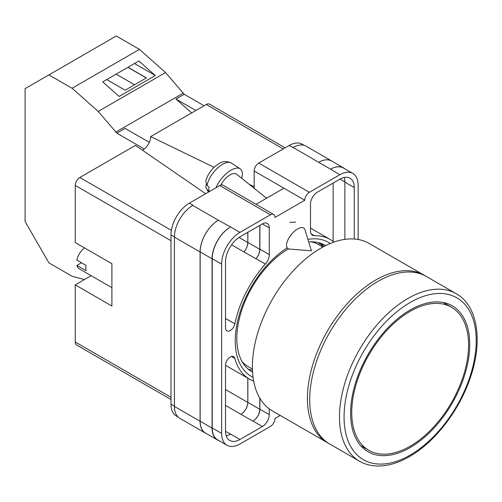<?xml version="1.0" encoding="UTF-8"?>
<svg xmlns="http://www.w3.org/2000/svg" width="502" height="502" viewBox="0 0 502 502"><rect width="100%" height="100%" fill="white"/><g stroke="black" fill="none" stroke-linecap="round" stroke-linejoin="round"><path stroke-width="0.75" d="M253.058 377.247A77.295 44.628 -60 0 1 235.237 340.908A77.295 44.628 -60 0 1 287.106 247.925M307.908 239.366A77.295 44.628 -60 0 1 330.272 243.501M325.641 245.61A73.085 42.193 120 0 0 325.045 245.258A73.085 42.193 120 0 0 308.705 241.958M288.512 248.873A73.085 42.193 120 0 0 236.825 338.386A73.085 42.193 120 0 0 251.96 371.844A73.085 42.193 120 0 0 252.569 372.183M295.64 222.116L289.892 222.317M323.909 246.495A73.085 42.193 120 0 0 320.822 243.326M254.156 188.288L254.156 171.013A6.482 3.74 -60 0 1 258.737 163.075L309.364 192.304L339.829 174.715A25.916 14.966 120 0 1 352.787 173.435A25.916 14.966 120 0 1 358.152 185.294L358.152 239.485M304.168 145.36L302.16 144.206A25.916 14.966 -60 0 0 289.202 145.486L258.737 163.075M178.128 417.062L176.371 416.045A25.916 14.966 -60 0 1 171 404.179L174.42 406.149M254.156 171.013L304.783 200.242L275.002 217.435A6.482 3.74 120 0 0 273.659 214.467L223.032 185.238A6.482 3.74 -60 0 0 219.794 185.558L189.329 203.147A25.916 14.966 -60 0 0 171 234.892L171 404.179M283.937 188.206L256.051 204.301M280.235 415.436L275.002 418.461A6.482 3.74 120 0 1 270.421 426.399L239.956 443.988A25.916 14.966 120 0 1 226.998 445.268A25.916 14.966 120 0 1 221.627 433.408L221.627 264.121A25.916 14.966 120 0 1 239.956 232.376L270.421 214.787A6.482 3.74 120 0 1 273.659 214.467M259.885 225.367L259.885 249.205A9.72 5.61 120 0 1 255.964 258.63L265.357 264.058A9.72 5.61 120 0 0 269.273 254.633L269.273 227.883A9.72 5.61 120 0 0 267.265 223.434A9.72 5.61 120 0 0 262.402 223.911L269.273 227.883M265.357 264.058A80.665 46.573 120 0 0 234.848 323.859A6.714 3.878 120 0 1 226.91 330.874A6.714 3.878 120 0 1 225.523 327.806L225.523 261.868A20.406 11.784 120 0 1 239.956 236.875L262.402 223.911M333.955 242.089A80.665 46.573 120 0 0 330.222 239.492A80.665 46.573 120 0 0 314.421 235.727A9.72 5.61 120 0 1 312.52 235.275A9.72 5.61 120 0 1 310.506 230.826L310.506 204.076A9.72 5.61 120 0 1 317.377 192.172L339.829 179.214A20.406 11.784 120 0 1 350.032 178.204A20.406 11.784 120 0 1 354.261 187.547L354.261 239.008M231.51 356.476L234.848 358.403A6.714 3.878 120 0 0 233.625 356.671A6.714 3.878 120 0 0 228.454 358.472A6.714 3.878 120 0 0 225.523 365.224L225.523 431.155A20.406 11.784 120 0 0 229.747 440.499A20.406 11.784 120 0 0 239.956 439.488L262.402 426.531A9.72 5.61 120 0 0 269.273 414.627L269.273 408.854M234.848 358.403A80.665 46.573 120 0 0 249.557 379.211A80.665 46.573 120 0 0 253.673 381.143M309.364 192.304A6.482 3.74 120 0 0 304.783 200.242M206.454 433.609A25.916 14.966 -60 0 1 205.443 433.113L179.791 418.298A25.916 14.966 -60 0 1 174.42 406.438L200.078 421.247L200.078 251.96A25.916 14.966 -60 0 1 218.401 220.221L230.562 226.954A25.916 14.966 120 0 0 212.233 258.699L221.627 264.121M218.401 220.221L192.749 205.406A25.916 14.966 -60 0 1 192.994 205.268L192.749 205.406A25.916 14.966 -60 0 0 174.42 237.151L174.42 406.438M292.867 147.601A25.916 14.966 -60 0 1 293.118 147.462L289.202 145.486M318.701 162.315L330.611 169.193A25.916 14.966 -60 0 1 343.569 167.906L331.659 161.035A25.916 14.966 -60 0 0 318.701 162.315L293.118 147.462A25.916 14.966 -60 0 1 306.076 146.176L331.728 160.991A25.916 14.966 -60 0 1 332.663 161.613M333.127 241.431L333.127 183.079M226.195 435.805A20.406 11.784 120 0 0 230.562 434.067L239.956 439.488M225.523 431.356L230.562 434.067M344.868 239.372L344.868 182.119A20.406 11.784 120 0 0 344.19 177.476M212.233 258.699L212.233 427.986A25.916 14.966 120 0 0 217.604 439.846L226.998 445.268M330.611 169.193L339.829 174.715M352.787 173.435L343.393 168.007A25.916 14.966 120 0 0 330.435 169.293M259.885 398.262L259.885 409.205L269.273 414.627M259.772 398.073L259.772 409.268A9.72 5.61 -60 0 1 252.895 421.172L253.008 421.109A9.72 5.61 120 0 0 259.885 409.205M247.806 378.201L247.806 402.422A9.72 5.61 -60 0 1 240.935 414.326L252.895 421.172M255.964 258.63A80.665 46.573 120 0 0 255.863 258.75A9.72 5.61 -60 0 0 259.772 249.337L259.772 225.436M239.027 237.446L247.806 242.516A9.72 5.61 -60 0 1 243.909 251.916A80.665 46.573 -60 0 1 243.953 251.872L255.863 258.75M248.176 369.152A73.085 42.193 120 0 0 252.462 370.244M219.01 440.662A25.916 14.966 -60 0 1 217.429 439.947L205.519 433.069A25.916 14.966 -60 0 1 200.154 421.209L200.154 251.922L212.064 258.794A25.916 14.966 -60 0 1 230.387 227.055M212.064 258.794L212.064 428.087A25.916 14.966 -60 0 0 217.429 439.947M343.569 167.906A25.916 14.966 -60 0 1 344.974 168.923M323.181 246.877A72.244 41.71 -60 0 0 319.63 243.42L318.35 244.424M200.154 251.922A25.916 14.966 -60 0 1 218.477 220.177M247.856 378.226L247.856 402.391A9.72 5.61 -60 0 1 240.985 414.294M247.856 232.313L247.856 242.46A9.72 5.61 -60 0 1 243.953 251.872M205.443 433.113A25.916 14.966 -60 0 1 200.078 421.247M247.806 242.516L247.806 232.338M318.77 162.272A25.916 14.966 -60 0 1 331.728 160.991M304.959 229.765A12.958 5.917 128.7 0 0 303.955 228.215A12.958 5.917 128.7 0 0 297.598 228.95A12.958 5.917 128.7 0 0 286.523 245.309A12.958 5.917 128.7 0 0 287.746 248.44A12.958 5.917 128.7 0 0 289.478 249.08L311.428 250.818L304.959 229.765M215.998 187.748A19.44 8.873 -51.3 0 1 227.833 172.337A19.44 8.873 -51.3 0 1 240.226 168.841A19.44 8.873 -51.3 0 1 242.384 173.767A19.44 8.873 -51.3 0 1 241.657 178.266M207.088 185.326L205.745 181.435C206.937 176.277 209.71 171.59 214.053 167.361C219.041 163.15 223.547 159.46 231.334 163.043A18.398 8.402 128.7 0 0 217.573 168.076A18.398 8.402 128.7 0 0 207.088 185.326L209.077 187.233A18.674 8.528 128.7 0 0 208.882 189.43A18.674 8.528 128.7 0 0 209.089 191.331L207.1 189.417A18.398 8.402 128.7 0 0 208.343 191.714L208.631 192.002M206.24 184.253L205.814 187.29L207.1 189.417M220.811 185.106A12.958 5.917 -51.3 0 1 236.498 174.131L266.562 198.234M149.32 142.38L125.111 128.399L116.866 133.162L98.21 111.425L72.087 88.264L48.926 74.892L25.1 88.647L25.1 221.62L48.926 262.885L72.087 276.257L84.449 279.57M48.926 74.892L116.269 36.006L139.437 49.384L165.56 72.545L184.215 94.282L204.088 105.753M98.21 111.425L165.56 72.545M72.087 88.264L139.437 49.384M119.118 96.428L155.313 75.532L138.916 60.993L102.722 81.889L119.118 96.428M184.215 94.282L175.964 99.038L191.638 112.937M115.705 132.133L183.048 93.246M116.866 133.162L144.218 148.956M175.964 99.038L195.843 110.515M106.738 79.573L125.136 90.197L146.421 77.904L128.023 67.281M134.523 63.528L155.313 75.532M134.536 84.769L116.138 74.145M146.308 77.973L127.91 67.35M320.772 248.22A96.704 55.829 120 0 0 257.595 333.435A96.704 55.829 120 0 0 272.423 410.925L327.442 442.695A96.704 55.829 -60 0 1 312.62 365.205A96.704 55.829 -60 0 1 375.791 279.99A96.704 55.829 -60 0 1 424.146 275.203L369.121 243.432A96.704 55.829 120 0 0 320.772 248.22M242.064 361.547A70.462 40.681 120 0 0 248.245 366.667L252.424 369.083M322.886 247.04L318.707 244.625A70.462 40.681 120 0 0 311.177 241.832M410.153 311.334A82.61 47.696 120 0 0 356.188 384.13A82.61 47.696 120 0 0 368.851 450.325A82.61 47.696 120 0 0 410.153 446.234A82.61 47.696 120 0 0 464.124 373.438A82.61 47.696 120 0 0 451.461 307.243A82.61 47.696 120 0 0 410.153 311.334M410.153 447.558A84.229 48.631 120 0 0 465.178 373.331A84.229 48.631 120 0 0 452.271 305.837A84.229 48.631 120 0 0 410.153 310.01A84.229 48.631 120 0 0 355.127 384.237A84.229 48.631 120 0 0 368.041 451.731A84.229 48.631 120 0 0 410.153 447.558M378.081 281.315A96.704 55.829 120 0 0 314.911 366.529A96.704 55.829 120 0 0 329.732 444.013L359.514 461.206A96.704 55.829 -60 0 1 344.692 383.723A96.704 55.829 -60 0 1 407.862 298.508A96.704 55.829 -60 0 1 456.211 293.714L426.436 276.52A96.704 55.829 120 0 0 378.081 281.315M111.902 287.677L79.31 268.865A12.958 7.48 120 0 1 76.913 265.407L86.08 270.697A12.958 7.48 -60 0 1 85.786 268.219A12.958 7.48 -60 0 1 86.08 265.407L76.913 260.118A12.958 7.48 120 0 1 84.505 247.906M76.913 265.407L81.5 262.759M171 240.709L75.25 185.426L75.25 242.56L111.902 263.726L111.902 306.044L75.25 284.885L75.25 342.019L171 397.302M171 399.492L76.593 344.987A6.482 3.74 -60 0 1 75.25 342.019M91.157 275.705L75.25 284.885M75.25 185.426A6.482 3.74 -60 0 1 79.831 177.495L171.389 230.355M205.669 193.716L135.44 145.392L79.831 177.495M142.361 150.154A10.774 6.219 120 0 0 150.675 136.594L214.097 167.317M283.247 148.925L206.278 104.491L150.675 136.594M206.278 104.491A6.482 3.74 -60 0 1 209.522 104.165L285.149 147.833M249.23 184.341L254.156 186.725M212.233 427.986L221.627 433.408M230.562 226.954L239.956 232.376M219.794 185.558L270.421 214.787M189.329 203.147L192.994 205.268M253.008 421.109L262.402 426.531M225.523 405.421L240.935 414.326M311.177 233.85L314.421 235.727M344.868 182.119L354.261 187.547M259.885 249.205L269.273 254.633M231.579 244.8L243.909 251.916M225.523 318.475L234.848 323.859M200.154 421.209L212.064 428.087M247.856 402.391L259.772 409.268M340.005 179.114L344.868 181.919M247.856 242.46L259.772 249.337M174.42 237.151L200.078 251.96M225.523 389.552L247.806 402.422M171 234.892L174.426 236.869M266.757 198.127L265.577 197.443M410.153 302.474A93.46 53.959 120 0 0 344.065 416.942A93.46 53.959 120 0 0 410.153 455.094A93.46 53.959 120 0 0 476.241 340.632A93.46 53.959 120 0 0 410.153 302.474M225.523 365.33L249.557 379.211M310.506 228.109L330.222 239.492M205.814 187.29L208.343 191.714M231.334 163.043L240.226 168.841M327.442 442.695L328.622 443.341M425.294 275.893L424.146 275.203M360.631 445.581L368.851 450.325M443.241 302.499L451.461 307.243M359.514 461.206C364.672 464.168 370.413 465.762 376.738 465.994C387.161 466.283 398.08 463.145 409.481 456.582C435.247 442.005 459.901 409.726 470.631 376.764C482.999 340.544 477.64 305.649 456.211 293.714"/></g></svg>

